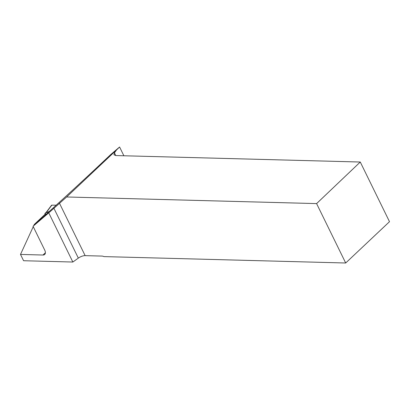 <?xml version="1.0" encoding="UTF-8"?>
<svg xmlns="http://www.w3.org/2000/svg" width="410" height="410" viewBox="0 0 410 410"><rect width="100%" height="100%" fill="white"/><g stroke="black" fill="none" stroke-linecap="round" stroke-linejoin="round"><path stroke-width="0.61" d="M316.592 203.596L345.691 263L103.95 256.599A6.13 3.423 -133.3 0 0 101.936 256.081L85.142 255.635A6.13 2.465 -26.1 0 0 78.331 258.11L72.852 262.031L48.764 212.862L66.63 196.979L316.592 203.596L360.272 162.027L115.769 155.554L113.965 154.754L114.431 152.843L116.486 149.998L66.63 196.979M123.881 155.769L119.587 147L110.633 154.652L101.214 163.534C82.015 181.609 60.531 201.361 36.756 222.794L33.056 226.284L44.721 250.1A6.13 3.423 46.7 0 1 44.71 254.446A6.13 3.423 46.7 0 1 42.973 255.025L20.5 254.431L23.585 260.729L72.852 262.031M116.486 149.998L119.587 147M48.764 212.862L33.056 226.284M20.5 254.431L33.251 226.689M33.728 225.649L34.286 224.444L45.331 214.025L46.074 214.379L45.279 213.712A1.148 0.461 -26.1 0 0 45.279 213.513A1.148 0.461 -26.1 0 0 45.167 213.41L45.213 213.917M345.691 263L389.5 221.687L360.272 162.027M44.982 213.451A0.764 0.425 46.7 0 0 44.987 213.989L45.105 214.235M49.4 211.365L46.11 212.764L46.156 212.477L45.167 213.41M46.366 212.149L46.156 212.477M46.11 212.764L51.819 205.149L56.185 205.19L51.819 205.149L51.624 205.676M78.331 258.11L53.848 208.147M59.424 203.14L85.142 255.635M114.431 152.843L115.758 155.554M45.392 252.75L42.973 255.025M44.987 213.446L46.315 212.19M46.238 212.324L51.563 205.21"/></g></svg>

